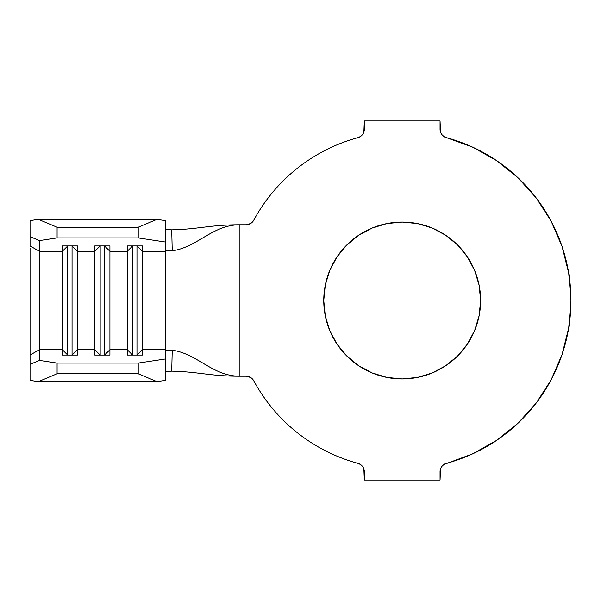 <?xml version="1.0" encoding="UTF-8"?>
<svg xmlns="http://www.w3.org/2000/svg" width="601" height="601" viewBox="0 0 601 601"><rect width="100%" height="100%" fill="white"/><g stroke="black" fill="none" stroke-linecap="round" stroke-linejoin="round"><path stroke-width="0.9" d="M432.202 372.958L417.492 377.42L402.189 378.93A78.43 78.43 0 0 1 323.759 300.5A78.43 78.43 0 0 1 402.189 222.07L417.492 223.58L432.202 228.042L445.762 235.284L457.646 245.043L467.405 256.928L474.647 270.488L479.11 285.197L480.62 300.5L479.11 315.803L474.647 330.512L467.405 344.072L457.646 355.957L445.762 365.716L432.202 372.958L417.492 377.42L402.189 378.93L386.886 377.42L372.177 372.958L358.617 365.716L346.732 355.957L336.973 344.072L329.731 330.512L325.269 315.803L323.759 300.5L325.269 285.197L329.731 270.488L336.973 256.928L346.732 245.043L358.617 235.284L372.177 228.042L386.886 223.58L402.189 222.07L417.492 223.58L432.202 228.042M250.557 223.557L246.125 224.774A8.654 8.654 0 0 0 253.735 220.236A168.761 168.761 0 0 1 357.941 137.644C346.912 140.642 336.297 144.713 326.095 149.867C315.893 155.02 306.322 161.143 297.36 168.242C288.405 175.342 280.254 183.267 272.907 192.027C265.567 200.779 259.174 210.185 253.735 220.236L250.557 223.557L246.125 224.774L239.919 224.774C212.408 224.774 197.684 247.199 172.239 250.82L167.348 250.925L165.275 250.136L165.275 349.692L142.377 349.692L142.377 251.308L165.275 251.308L165.275 350.864L165.275 349.692L142.377 349.692L142.377 355.071L127.232 355.071L127.232 349.692L109.923 349.692L109.923 355.071L94.778 355.071L94.778 349.692L77.469 349.692L77.469 355.071L62.324 355.071L62.324 349.692L39.418 349.692L39.418 360.405L57.095 363.079L138.23 363.079L165.275 358.992L165.275 350.864L167.183 350.098L172.239 350.18C197.684 353.801 212.408 376.226 239.919 376.226L246.125 376.226L250.557 377.443L253.735 380.764C259.174 390.815 265.567 400.221 272.907 408.973C280.254 417.733 288.405 425.658 297.36 432.758C306.322 439.857 315.893 445.98 326.095 451.133C336.297 456.287 346.912 460.358 357.941 463.356A168.761 168.761 0 0 1 253.735 380.764A8.654 8.654 0 0 0 246.125 376.226L239.919 376.226L239.919 224.774L239.919 376.226C212.408 376.226 197.684 353.801 172.239 350.18L171.728 371.155C198.946 371.779 210.072 376.226 239.919 376.226C210.072 376.226 198.946 371.779 171.728 371.155L166.988 371.456L165.275 372.214L167.086 371.433L171.728 371.155L172.239 350.18L167.258 350.09L165.275 350.864L165.275 380.38L156.966 381.635L38.359 381.635L30.05 380.38L38.359 381.635L156.966 381.635L138.23 373.769L57.095 373.769L38.359 381.635L57.095 373.769L138.23 373.769L138.23 363.079L57.095 363.079L57.095 373.769L57.095 363.079L39.418 360.405L39.418 251.308L62.324 251.308L62.324 349.692L39.418 349.692L30.05 355.041L30.05 380.38L30.05 364.341L39.418 360.405L30.05 364.341L30.05 248.288M30.05 352.712L30.05 355.041L39.418 349.692L39.418 251.308L30.05 245.959L30.05 236.659L39.418 240.595L30.05 236.659L30.05 220.62L30.05 245.959L39.418 251.308L39.418 240.595L57.095 237.921L57.095 227.231L38.359 219.365L30.05 220.62L38.359 219.365L156.966 219.365L38.359 219.365L57.095 227.231L138.23 227.231L57.095 227.231L57.095 237.921L138.23 237.921L138.23 227.231L156.966 219.365L165.275 220.62L165.275 242.008L138.23 237.921L57.095 237.921L39.418 240.595L39.418 251.308L62.324 251.308L62.324 245.929L77.469 245.929L77.469 251.308L94.778 251.308L94.778 349.692L77.469 349.692L77.469 251.308L94.778 251.308L94.778 245.929L109.923 245.929L109.923 251.308L127.232 251.308L127.232 349.692L109.923 349.692L109.923 251.308L127.232 251.308L127.232 245.929L142.377 245.929L142.377 251.308L165.275 251.308L165.275 229.92L165.275 251.308L165.275 242.008L165.275 250.129L167.251 250.91L172.239 250.82C197.684 247.199 212.408 224.774 239.919 224.774C210.072 224.774 198.946 229.221 171.728 229.845L172.239 250.82L171.728 229.845C198.946 229.221 210.072 224.774 239.919 224.774L246.125 224.774M364.326 471.71L364.326 480.079L440.052 480.079L440.51 468.93L441.833 466.451L443.876 464.528L472.311 454.003L496.313 440.571L517.822 423.42L536.257 403.001L551.125 379.855L562.04 354.605L568.711 327.921L570.95 300.5L568.711 273.079L562.04 246.395L551.125 221.145L536.257 197.999L517.822 177.58L496.313 160.429L472.311 146.997L446.438 137.644A168.761 168.761 0 0 1 446.438 463.356A8.654 8.654 0 0 0 440.052 471.71L440.052 480.079L364.326 480.079L363.868 468.93L364.326 471.71A8.654 8.654 0 0 0 357.941 463.356L360.502 464.528L362.546 466.451L363.868 468.93L362.546 466.451M440.052 129.29L440.052 120.921L364.326 120.921L363.868 132.07L362.546 134.549L360.502 136.472L357.941 137.644A8.654 8.654 0 0 0 364.326 129.29L364.326 120.921L440.052 120.921L440.51 132.07L440.052 129.29A8.654 8.654 0 0 0 446.438 137.644L443.876 136.472L441.833 134.549L440.51 132.07M357.941 463.356L360.502 464.528M496.313 440.571L517.822 423.42L536.257 403.001L551.125 379.855L562.04 354.605L568.711 327.921L570.95 300.5L568.711 273.079L562.04 246.395M551.125 221.145L536.257 197.999M297.36 168.242C288.405 175.342 280.254 183.267 272.907 192.027M372.177 228.042L386.886 223.58L402.189 222.07A78.43 78.43 0 0 1 480.62 300.5A78.43 78.43 0 0 1 402.189 378.93L386.886 377.42L372.177 372.958M329.731 270.488L336.973 256.928M445.762 235.284L457.646 245.043L467.405 256.928M165.275 371.08L165.275 349.692L165.275 371.08M165.275 228.786L167.183 229.582L171.728 229.845L167.078 229.567L165.275 228.786M30.05 257.731L30.05 343.269M104.514 355.041L100.187 355.071L94.778 349.692L94.778 355.071L109.923 355.071L109.923 349.692L104.514 355.071L100.187 355.041L100.187 245.959L104.514 245.959L104.514 355.041L104.514 245.959L109.923 251.308L109.923 349.692L104.514 355.041M94.778 251.308L100.187 245.959L100.187 355.041L94.778 349.692L94.778 245.929L109.923 245.929L109.923 251.308L104.514 245.959L100.187 245.959L94.778 251.308M136.968 355.041L132.641 355.071L127.232 349.692L127.232 355.071L142.377 355.071L142.377 349.692L136.968 355.071L132.641 355.041L132.641 245.959L136.968 245.959L136.968 355.041L136.968 245.959L142.377 251.308L142.377 349.692L136.968 355.041M127.232 251.308L132.641 245.959L132.641 355.041L127.232 349.692L127.232 245.929L142.377 245.929L142.377 251.308L136.968 245.959L132.641 245.959L127.232 251.308M72.06 355.041L67.733 355.071L62.324 349.692L62.324 355.071L77.469 355.071L77.469 349.692L72.06 355.071L67.733 355.041L67.733 245.959L72.06 245.959L72.06 355.041L72.06 245.959L77.469 251.308L77.469 349.692L72.06 355.041M62.324 251.308L67.733 245.959L67.733 355.041L62.324 349.692L62.324 245.929L77.469 245.929L77.469 251.308L72.06 245.959L67.733 245.959L62.324 251.308M165.275 358.992L165.275 380.38L156.966 381.635L138.23 373.769L138.23 363.079L165.275 358.992M156.966 219.365L165.275 220.62L165.275 242.008L138.23 237.921L138.23 227.231L156.966 219.365"/></g></svg>

